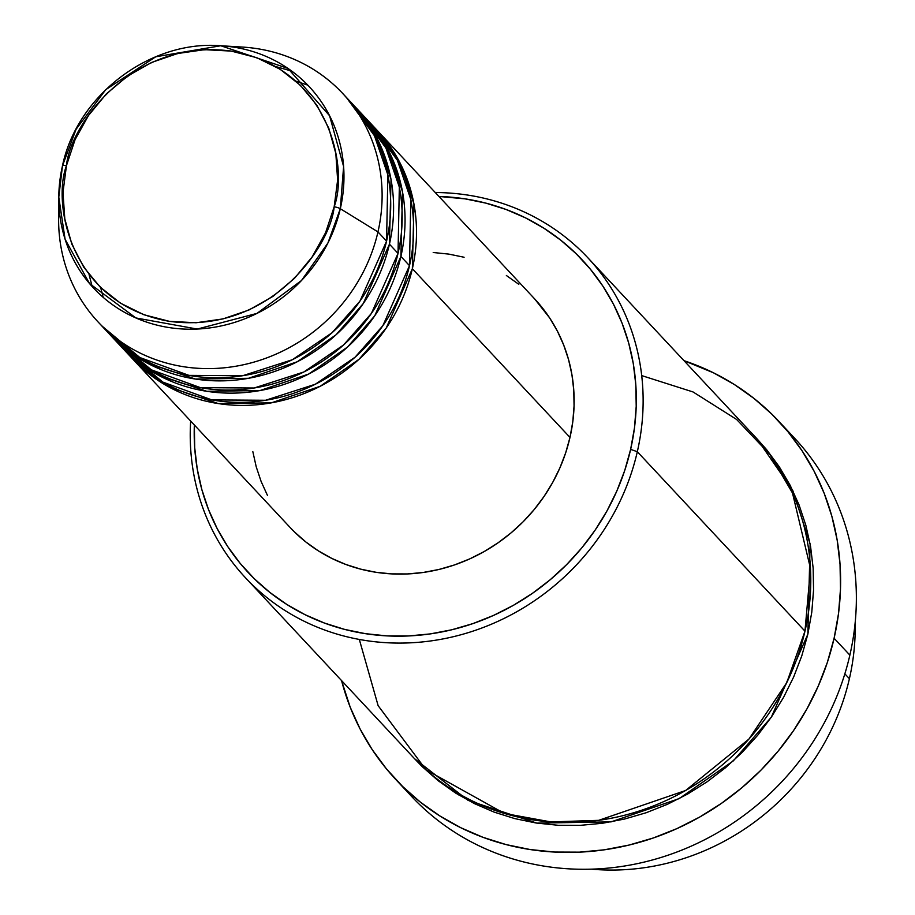 <?xml version="1.0" encoding="UTF-8"?>
<svg xmlns="http://www.w3.org/2000/svg" width="915" height="915" viewBox="0 0 915 915"><rect width="100%" height="100%" fill="white"/><g stroke="black" fill="none" stroke-linecap="round" stroke-linejoin="round"><path stroke-width="1.37" d="M231.209 46.779A167.365 155.07 136.9 0 1 342.668 93.422A167.365 155.07 136.9 0 1 377.964 231.918L340.311 208.712L377.964 231.918A167.365 155.07 -43.1 0 0 242.406 47.065L220.79 45.75A147.544 136.701 136.9 0 1 340.311 208.712A147.544 136.701 136.9 0 1 184.704 329.091A147.544 136.701 136.9 0 1 58.789 197.125A147.544 136.701 136.9 0 1 62.449 165.992A5.582 1.235 12.9 0 1 62.449 165.924A5.582 1.235 12.9 0 1 66.452 165.638C70.123 125.286 131.76 37.698 231.266 51.091C329.915 68.168 348.604 168.097 334.169 206.79A5.582 1.235 12.9 0 1 340.311 208.712L343.605 166.541L329.594 115.759L287.973 68.431L220.79 45.75L155.733 56.787L105.728 89.681L76.059 129.324L62.472 165.855M377.06 130.227A167.365 155.07 136.9 0 0 375.619 128.706L401.502 165.889L413.957 204.056L412.356 268.724L386.222 328.05L358.977 359.332L320.17 386.302L271.4 402.84L218.319 403.572L169.172 387.114L131.051 357.216A167.365 155.07 136.9 0 0 132.469 358.76A167.365 155.07 136.9 0 0 293.715 397.282A167.365 155.07 136.9 0 0 412.356 268.724L569.988 437.427A167.365 155.07 -43.1 0 0 534.68 298.931L377.06 130.227A167.365 155.07 136.9 0 1 412.356 268.724L569.988 437.427L565.653 452.902L559.843 468L552.626 482.56L544.048 496.456L534.2 509.552L523.186 521.722L511.096 532.85L498.057 542.812L484.207 551.539L469.647 558.928L454.549 564.921L439.04 569.439L423.268 572.458L407.404 573.945L391.574 573.888L375.951 572.275L360.682 569.141L345.904 564.498L331.779 558.39L318.42 550.899L305.965 542.069L294.538 532.004M125.412 350.994L162.813 382.081L211.891 399.912L265.567 400.267L315.275 384.254L354.986 357.285L382.859 325.694L409.497 265.659A167.365 155.07 -43.1 0 0 374.189 127.162L365.6 117.966A167.365 155.07 136.9 0 1 400.896 256.452L374.761 315.778L347.517 347.06L308.698 374.029L259.94 390.568L206.859 391.311L157.712 374.841L119.591 344.944A167.365 155.07 136.9 0 0 121.009 346.488A167.365 155.07 136.9 0 0 282.243 385.009A167.365 155.07 136.9 0 0 400.896 256.452L409.497 265.659L400.896 256.452L402.497 191.784L390.042 153.617L364.147 116.434A167.365 155.07 136.9 0 1 365.6 117.966M113.94 338.722L151.352 369.82L200.431 387.651L254.107 388.006L303.814 371.993L343.514 345.012L371.399 313.433L398.025 253.386A167.365 155.07 -43.1 0 0 362.729 114.89L354.128 105.694A167.365 155.07 136.9 0 1 389.435 244.179L363.289 303.506L336.045 334.787L297.238 361.768L248.468 378.295L195.387 379.039L146.251 362.58L108.119 332.671A167.365 155.07 136.9 0 0 109.548 334.215A167.365 155.07 136.9 0 0 270.783 372.748A167.365 155.07 136.9 0 0 389.435 244.179L398.025 253.386L389.435 244.179L391.037 179.523L378.57 141.356L352.687 104.173A167.365 155.07 136.9 0 1 354.128 105.694M102.48 326.461L139.892 357.548L188.959 375.379L242.647 375.733L292.354 359.721L332.053 332.74L359.938 301.161L386.565 241.114A167.365 155.07 -43.1 0 0 351.269 102.629L342.668 93.422M855.159 622.738A234.309 217.095 136.9 0 1 849.394 678.701A234.309 217.095 -43.1 0 0 855.159 622.738M359.321 639.436L378.135 705.671L426.035 769.824L504.337 813.424L550.967 821.933L598.696 820.332L685.587 790.514L748.939 739.068L786.751 682.659L804.971 631.156L637.32 451.713L630.629 449.379A228.739 211.925 136.9 0 1 386.199 635.845A228.739 211.925 136.9 0 1 194.346 424.972L194.701 447.687L197.217 468.869L201.838 489.548L208.506 509.518L217.175 528.596L227.744 546.587L240.13 563.32L254.198 578.635L269.811 592.394L286.83 604.46L305.084 614.708L324.402 623.035L344.589 629.383L365.462 633.672L386.816 635.879L408.433 635.959L430.13 633.923L451.678 629.794L472.872 623.618L493.505 615.429L513.395 605.33L532.336 593.412L550.155 579.79L566.671 564.589L581.734 547.959L595.185 530.06L606.908 511.062L616.779 491.149L624.716 470.527L630.629 449.379L634.472 427.911L636.211 406.329L635.811 384.838L633.294 363.655L628.674 342.976L622.006 323.006L613.336 303.929L602.756 285.938L590.381 269.204L576.313 253.89L560.701 240.13L543.682 228.075L525.427 217.827L506.109 209.489L485.922 203.141L465.049 198.852L438.925 196.451A228.739 211.925 136.9 0 1 630.629 449.379L637.32 451.713A234.309 217.095 -43.1 0 0 435.254 192.516A234.309 217.095 136.9 0 1 587.899 257.824A234.309 217.095 136.9 0 1 637.32 451.713L804.971 631.156A234.309 217.095 -43.1 0 0 755.55 437.267L587.899 257.824M786.465 429.924A262.205 242.944 136.9 0 1 849.863 655.129A262.205 242.944 -43.1 0 0 794.563 438.159L778.802 421.289A262.205 242.944 136.9 0 1 834.103 638.258L849.863 655.129L834.103 638.258A262.205 242.944 136.9 0 1 648.22 839.673A262.205 242.944 136.9 0 1 395.612 779.317A262.205 242.944 136.9 0 1 341.558 680.588L350.205 707.204L360.144 729.072L372.256 749.694L386.45 768.875L402.577 786.443L420.477 802.215L439.989 816.031L460.908 827.778L483.051 837.339L506.201 844.614L530.128 849.532L554.604 852.048L579.389 852.151L604.255 849.818L628.96 845.083L653.253 837.991L676.917 828.613L699.712 817.038L721.432 803.37L741.848 787.758L760.788 770.327L778.047 751.261L793.465 730.742L806.904 708.976L818.227 686.159L827.32 662.506L834.103 638.258L838.506 613.645L840.496 588.905L840.039 564.281L837.156 539.999L831.861 516.289L824.209 493.402L814.27 471.534L802.158 450.912L787.964 431.72L771.837 414.163L753.937 398.391L734.425 384.563L713.506 372.817L683.974 360.659A262.205 242.944 136.9 0 1 778.802 421.289M807.842 634.221L771.345 717.131L733.327 760.868L679.17 798.623L611.083 821.876L536.888 823.123L468.08 800.351L414.575 758.729L422.215 766.633L438.216 780.735L455.647 793.088L474.347 803.576L494.134 812.12L514.813 818.616L536.201 823.02L558.07 825.273L580.224 825.353L602.436 823.271L624.51 819.051L646.23 812.714L667.367 804.331L687.748 793.98L707.146 781.776L725.401 767.811L742.317 752.244L757.746 735.202L771.528 716.868L783.537 697.413L793.648 677.02L801.78 655.883L807.842 634.221L811.777 612.226L813.549 590.118L813.149 568.112L810.564 546.415L805.829 525.233L799.001 504.771L790.114 485.236L779.283 466.799L766.61 449.654L756.968 438.8L792.882 490.76L810.141 544.013L807.842 634.221M844.854 673.84L849.394 678.701L844.854 673.84M220.79 45.75C150.026 39.883 77.02 95.354 62.449 165.924L58.789 197.125L65.091 239.261L89.51 283.524L135.889 317.951L197.263 329.057L256.978 313.399L301.47 280.539L327.89 243.047L340.311 208.712A5.582 1.235 -167.1 0 0 334.169 206.79C330.498 247.142 268.861 334.73 169.367 321.337C70.718 304.26 52.029 204.331 66.452 165.638L75.064 139.675L88.492 115.496L106.209 94.039L127.54 76.117L151.673 62.426L177.682 53.505L204.548 49.673L231.266 51.091L256.783 57.702L280.127 69.254L300.417 85.301L316.853 105.225L328.805 128.26L335.828 153.514L337.635 180.038L334.169 206.79L325.557 232.765L312.141 256.932L294.424 278.4L273.082 296.311L248.949 310.002L222.951 318.923L196.073 322.755L169.367 321.337L143.849 314.726L120.494 303.174L100.215 287.127L83.78 267.214L71.828 244.179L64.805 218.914L62.986 192.39L66.452 165.638A5.582 1.235 -167.1 0 0 62.449 165.924A5.582 1.235 -167.1 0 0 62.449 165.992L58.789 197.125L58.629 218.765A167.365 155.07 -43.1 0 0 201.472 368.471A167.365 155.07 -43.1 0 0 377.964 231.918L386.565 241.114L377.964 231.918A167.365 155.07 136.9 0 1 259.322 360.476A167.365 155.07 136.9 0 1 98.077 321.943A167.365 155.07 136.9 0 1 59.098 207.579M109.548 334.215L118.138 343.422A167.365 155.07 -43.1 0 0 279.384 381.944A167.365 155.07 -43.1 0 0 398.025 253.386L399.329 187.106L385.924 148.036L358.325 110.383M98.077 321.943L106.678 331.15A167.365 155.07 -43.1 0 0 267.923 369.671A167.365 155.07 -43.1 0 0 386.565 241.114L387.869 174.834L374.452 135.763L346.865 98.122M591.422 869.159A234.309 217.095 -43.1 0 0 849.394 678.701A234.309 217.095 136.9 0 1 591.422 869.159M395.612 779.317L411.373 796.187A262.205 242.944 -43.1 0 0 663.981 856.543A262.205 242.944 -43.1 0 0 849.863 655.129A262.205 242.944 136.9 0 1 658.125 858.35A262.205 242.944 136.9 0 1 403.709 787.54M245.483 577.765A234.309 217.095 136.9 0 1 190.663 421.037A234.309 217.095 -43.1 0 0 384.094 642.559A234.309 217.095 -43.1 0 0 637.32 451.713A234.309 217.095 136.9 0 1 471.214 631.705A234.309 217.095 136.9 0 1 245.483 577.765L413.134 757.197A234.309 217.095 -43.1 0 0 638.864 811.136A234.309 217.095 -43.1 0 0 804.971 631.156L810.484 568.467L792.493 493.036L769.915 454.469L736.621 419.459L693.067 391.963L641.712 375.596M433.207 252.506L448.819 254.107L464.099 257.252M506.361 275.495L518.816 284.313M534.554 298.805L549.583 317.837L557.327 331.001L563.663 344.955L568.547 359.572L571.932 374.704L573.774 390.202L574.06 405.928L572.79 421.712L569.988 437.427A167.365 155.07 -43.1 0 1 451.335 565.985A167.365 155.07 -43.1 0 1 290.101 527.463L132.469 358.76M267.454 495.392L261.107 481.427L256.223 466.822L252.849 451.69M121.009 346.488L129.61 355.683A167.365 155.07 -43.1 0 0 290.844 394.216A167.365 155.07 -43.1 0 0 409.497 265.659L410.789 199.379L397.385 160.297L369.797 122.656M275.598 66.52L291.782 71.13M100.673 287.573L103.201 297.352M172.935 382.024L160.079 374.487M89.052 274.58L92.186 286.578M161.475 369.751L148.619 362.214M458.541 794.883L452.731 789.977M307.783 85.141L296.014 81.195"/></g></svg>
